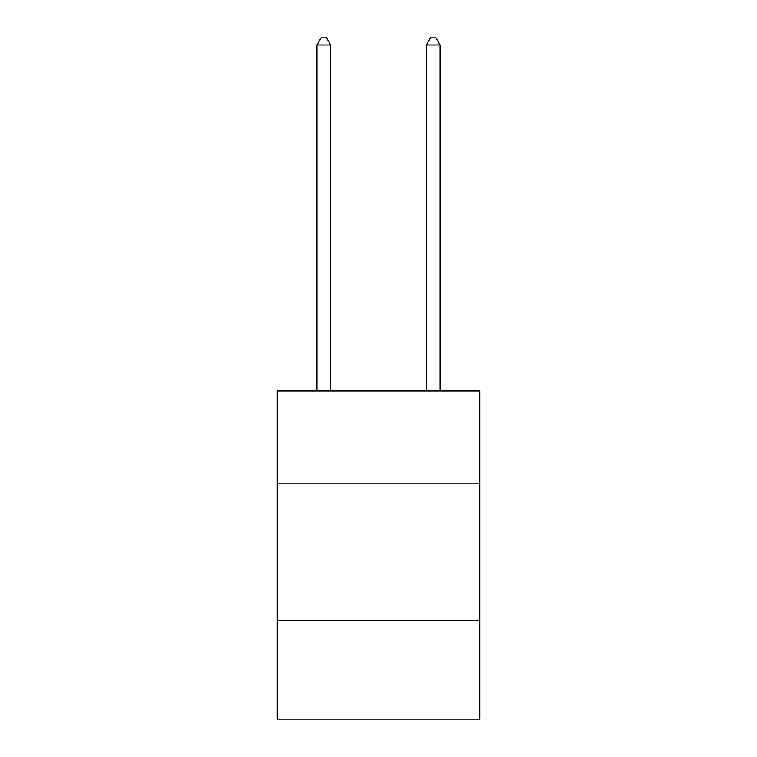 <?xml version="1.0" encoding="UTF-8"?>
<svg xmlns="http://www.w3.org/2000/svg" width="757" height="757" viewBox="0 0 757 757"><rect width="100%" height="100%" fill="white"/><g stroke="black" fill="none" stroke-linecap="round" stroke-linejoin="round"><path stroke-width="1.14" d="M277.28 483.884L479.72 483.884L479.72 390.867L277.28 390.867L277.28 719.15L479.72 719.15L479.72 620.664L277.28 620.664M479.72 620.664L479.72 483.884M330.629 390.867L330.629 44.966L316.946 44.966L316.946 390.867M316.946 44.966L321.053 37.85L326.522 37.85L330.629 44.966M440.054 390.867L440.054 44.966L426.371 44.966L426.371 390.867M426.371 44.966L430.478 37.85L435.947 37.85L440.054 44.966"/></g></svg>
